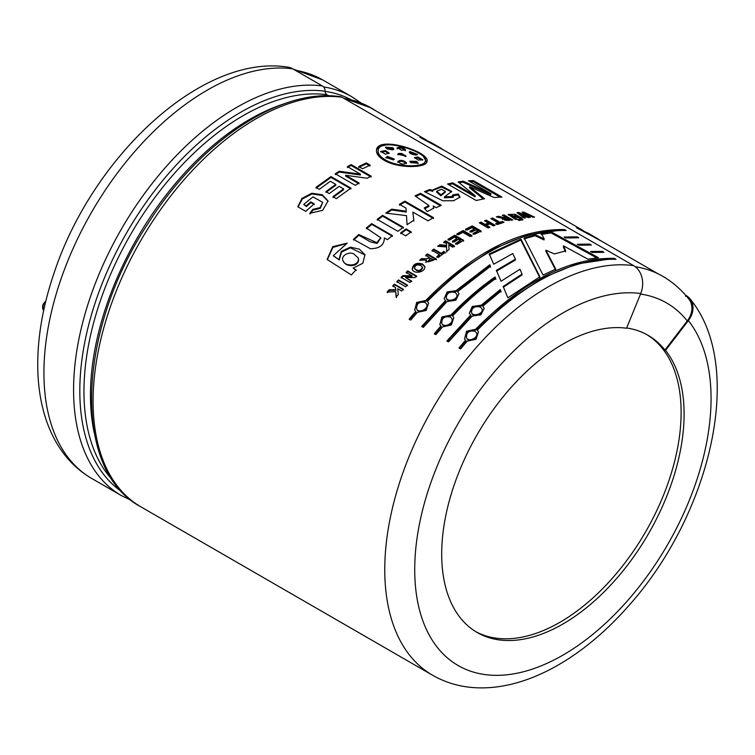 <?xml version="1.0" encoding="UTF-8"?>
<svg xmlns="http://www.w3.org/2000/svg" width="755" height="755" viewBox="0 0 755 755"><rect width="100%" height="100%" fill="white"/><g stroke="black" fill="none" stroke-linecap="round" stroke-linejoin="round"><path stroke-width="1.13" d="M292.789 68.856A230.728 133.21 -60 0 0 79.115 235.636A230.728 133.21 -60 0 0 91.714 478.453C77.482 470.139 65.949 458.596 57.116 443.817C51.349 434.144 46.876 423.48 43.696 411.815C39.996 398.178 38.005 383.54 37.75 367.921C37.354 337.929 42.724 306.492 53.869 273.612C92.195 156.804 201.991 53.473 287.768 67.12A21.187 16.837 97.7 0 1 292.789 68.856L322.442 85.976A6.295 5.002 97.7 0 1 325.131 91.223A4.2 3.331 -82.3 0 0 326.915 94.724L328.897 95.866M140.883 506.841C71.414 470.308 76.916 330.888 148.055 223.508C199.735 141.553 280.416 87.42 340.467 96.725A6.295 5.002 97.7 0 1 341.958 97.244A230.728 133.21 120 0 0 128.284 264.024A230.728 133.21 120 0 0 140.883 506.841L432.549 675.234A230.728 133.21 -60 0 1 419.959 432.417A230.728 133.21 -60 0 1 633.624 265.637L341.958 97.244M633.624 265.637A21.187 16.837 97.7 0 1 640.731 293.544L626.565 328.227A171.404 98.962 -60 0 0 503.849 395.931A171.404 98.962 -60 0 0 441.694 554.038A171.404 98.962 -60 0 0 477.188 632.501A171.404 98.962 -60 0 0 638.456 549.866A171.404 98.962 -60 0 0 665.523 350.367L664.928 350.027A171.404 98.962 120 0 0 647.998 335.286A171.404 98.962 120 0 0 626.659 327.981M685.615 295.205L686.097 295.488L685.465 296.3M475.244 195.828L458.096 181.898L463.277 181.209L490.967 193.752L468.506 180.766L473.376 180.577L501.952 197.074L494.072 197.489L469.733 186.768L484.502 198.754L476.169 200.481L447.592 183.984L452.736 182.852L475.244 195.828L475.008 196.781L452.5 183.795L448.687 184.616M490.967 193.752L490.665 194.705L462.994 182.163L459.049 182.672M463.277 181.209L462.994 182.163M473.376 180.577L473.045 181.53L469.997 181.625M483.379 198.99L469.468 187.721L469.733 186.768M664.928 350.027L687.267 320.932A21.187 16.865 -38.4 0 0 688.881 299.112C682.312 290.835 674.696 283.889 666.023 278.274A229.879 132.72 120 0 0 635.21 266.694M520.922 239.099L539.891 276.783L507.86 297.81L503.179 286.466L522.035 274.084L519.987 269.224L501.046 281.238L496.375 270.356L515.429 259.163L512.777 253.548L493.723 264.231L489.24 253.963L520.922 239.099L520.78 240.024L489.24 254.822M421.724 326.396L445.478 300.565L444.166 298.659L447.111 291.902L456.001 290.703L489.825 264.741L490.486 266.307L457.624 291.647L459.012 293.78L455.775 300.254L447.102 301.5L423.347 327.33L421.724 326.396M470.667 315.109L469.355 313.202L472.29 306.445L481.18 305.246L500.272 289.561L500.942 291.204L482.804 306.181L484.191 308.323L480.954 314.797L472.281 316.043L448.527 341.864L446.913 340.93L470.667 315.109L470.912 315.769L447.262 341.477M564.117 237.042L577.15 236.844L578.774 237.778L565.816 237.967L564.117 237.042M590.504 251.49L602.33 251.377L603.953 252.321L592.203 252.425L590.504 251.49M420.516 193.327L441.26 205.303L436.182 207.663L433.228 205.955L433.738 208.087L427.236 211.617L424.187 207.955L428.991 205.596L415.042 195.875L420.516 193.327L420.431 194.233L415.854 196.347M397.894 231.323L377.16 219.346L382.606 215.345L403.349 227.312L397.894 231.323M371.668 223.612L392.402 235.588L387.409 239.656L384.361 237.9C384.304 245.035 379.642 248.64 370.365 248.706L353.453 239.373L358.729 234.541L376.887 242.723L380.671 237.712L366.279 228.001L371.668 223.612L371.8 224.377L366.439 228.746M397.687 288.75L398.291 294.592L396.101 297.008L395.714 291.685L387.098 292.072L389.193 289.741L395.573 289.722L395.422 287.438L392.751 285.89L394.393 284.144L403.245 289.259L401.603 291.005L397.687 288.75M414.901 277.595L405.548 277.5L411.466 280.917L409.899 282.464L401.047 277.349L402.736 275.679L411.9 275.754L406.114 272.413L407.7 270.913L416.552 276.028L414.901 277.595M422.573 264.033L424.801 266.543C425.782 272.177 413.532 274.763 412.173 269.035C413.108 263.967 416.571 262.296 422.573 264.033L422.743 264.76C417.213 262.929 413.731 264.467 412.296 269.365M446.545 246.998L437.636 246.29L439.929 244.677L446.516 245.413L446.469 243.601L443.789 242.053L445.573 240.873L454.434 245.988L452.641 247.168L448.725 244.903L449.046 249.612L446.649 251.292L446.545 246.998L446.733 252.095M470.091 236.523L462.815 232.323L458.389 234.786L456.888 233.927L463.108 230.492L471.884 235.56L470.091 236.523M489.882 223.886L486.437 225.226L489.929 227.236L488.155 227.963L479.302 222.848L481.067 222.13L484.937 224.358L488.391 223.027L484.521 220.79L486.277 220.139L495.129 225.254L493.374 225.905L489.882 223.886M512.862 220.026L502.405 219.092L503.217 218.318L496.365 216.874L498.432 216.298L504.132 217.657L506.001 217.449L502.301 215.317L504.01 214.92L512.862 220.026M521.601 220.054L520.148 219.214L521.516 218.988L522.979 219.828L521.601 220.054M523.913 218.044L517.033 212.693L518.845 212.495L527.066 216.166L522.045 212.221L523.838 212.117L534.578 217.138L532.907 217.213L525.631 213.769L530.246 217.383L528.255 217.553L520.648 214.127L525.584 217.836L523.913 218.044M360.446 174.15L347.394 166.61L351.141 164.599L371.13 176.141L367.213 178.246L345.677 175.273L359.021 182.984L355.275 185.315L335.277 173.773L339.335 171.253L360.446 174.15L360.428 175.018L339.354 172.102L335.314 174.603M312.872 209.333L320.073 207.634L322.753 202.359L312.957 196.885L303.727 204.397L306.256 205.86L310.758 201.868L314.137 203.822L305.766 211.362L297.791 206.757L301.943 198.442L311.777 193.233L322.243 194.743L328.048 200.943L322.668 210.343L309.786 213.278L312.872 209.333L313.08 210.05L310.003 213.976M384.135 160.268C378.585 156.917 376.047 153.501 376.509 150.009C377.67 135.07 431.256 152.123 426.934 161.712C426.207 168.082 398.064 168.705 384.135 160.268M325.858 191.628L335.767 184.399L330.331 181.257L319.299 189.345L315.92 187.391L330.964 176.576L350.952 188.118L336.277 198.65L332.898 196.696L343.563 188.892L339.155 186.353L329.246 193.582L325.858 191.628M370.129 165.147L362.598 168.752L358.748 166.534L366.288 162.92L370.129 165.147M515.523 219.46L508.143 214.467L515.042 214.288L522.177 218.289L520.506 218.544L510.559 214.892L517.222 219.12L515.523 219.46M520.516 220.243L519.138 220.507L517.675 219.658L519.053 219.403L520.516 220.243M499.942 222.253L502.49 221.479L503.991 222.338L497.13 224.546L495.629 223.678L498.196 222.81L490.844 218.563L492.59 218.006L499.942 222.253L499.782 223.178L491.816 219.129M474.593 234.239L473.102 233.37L477.849 231.021L475.895 229.897L471.479 232.078L469.978 231.209L474.404 229.029L471.988 227.642L467.071 230.077L465.58 229.209L472.271 225.934L481.124 231.049L474.593 234.239M458.332 239.382L453.897 242.119L452.405 241.251L456.832 238.514L454.425 237.127L449.499 240.175L447.998 239.307L454.708 235.192L463.57 240.307L457.02 244.318L455.52 243.45L460.286 240.505L458.332 239.382M433.814 249.065L441.165 253.312L443.77 251.415L445.271 252.283L438.306 257.464L436.815 256.606L439.401 254.633L432.039 250.386L433.814 249.065L433.917 249.858L432.153 251.17M421.752 258.512C425.103 259.069 427.651 258.71 429.387 257.436L425.697 255.303L427.453 253.916L436.305 259.031L425.735 262.145L426.547 260.031L419.676 260.248L421.752 258.512L421.913 259.258L420.658 260.305M398.47 279.935L407.322 285.041L405.652 286.758L396.8 281.643L398.47 279.935L398.734 280.577L397.073 282.285M338.919 259.361L341.354 251.311L350.405 247.168L359.295 249.131L364.958 254.661L362.796 263.287L353.104 268.138L356.001 269.809L351.377 274.962L327.132 259.475L332.766 246.64L347.234 243.138L333.417 255.586L339.221 259.975L333.578 255.917M411.182 231.842L405.737 235.853L400.641 232.908L406.086 228.897L411.182 231.842M406.039 208.144L399.414 204.322L404.916 201.151L433.493 217.648L428 220.819L412.853 212.079L413.825 220.205L407.049 224.716L406.501 215.637L385.786 213.108L391.666 209.154L406.228 211.221L406.039 208.144M432.813 190.496L432.86 189.892L441.807 186.107L451.707 191.449L444.487 196.904L453.359 196.413L452.604 194.932L458.304 194.007L460.031 197.112L453.642 200.717L442.845 200.773L424.442 191.638L429.878 189.477L432.813 190.496L432.681 191.411L429.746 190.392L425.707 191.978M577.311 244.261L589.74 244.11L591.363 245.045L579.01 245.196L577.311 244.261M465.59 340.231L464.551 338.929L466.581 331.209L475.669 329.265C523.111 281.058 569.364 257.427 614.438 258.37L616.052 259.305C570.997 258.361 524.734 281.993 477.292 330.199L478.491 331.841L476.037 339.24L467.213 341.166L460.635 348.857L459.012 347.923L465.59 340.231L465.92 340.816L459.361 348.47M452.594 315.949L453.802 317.581L451.339 324.98L442.524 326.915L435.937 334.597L434.323 333.663L440.901 325.971L439.854 324.669L441.892 316.949L450.98 315.014C465.155 300.235 479.85 287.551 495.044 276.953L495.724 278.548C480.85 289.023 466.477 301.49 452.594 315.949L453.83 317.647M425.792 300.471C473.234 252.264 519.497 228.633 564.561 229.577L566.184 230.511C521.12 229.567 474.867 253.199 427.415 301.405L428.623 303.048L426.16 310.447L417.336 312.372L410.758 320.063L409.134 319.12L415.722 311.438L414.674 310.126L416.703 302.415L425.792 300.471L426.075 301.103L417.411 302.689L414.618 310.022M543.062 275.103L524.168 237.985L535.418 234.767L544.213 238.976L541.354 233.474L551.329 231.955L598.517 257.738L587.937 259.173L563.532 245.875L565.721 250.868L554.378 253.963L545.978 250.207L555.718 269.091L543.062 275.103M375.99 110.947A229.888 132.729 120 0 0 371.186 107.937A229.888 132.729 120 0 0 343.846 98.329M344.337 98.612A229.68 132.606 -60 0 1 371.082 108.116L426.745 140.251M602.33 251.377L601.98 252.34M500.14 197.168L473.045 181.53M452.736 182.852L452.5 183.795M445.29 191.459L445.129 192.393L440.807 195.762L436.598 192.138L436.739 191.223L440.929 194.847L440.807 195.762M451.528 191.912L441.562 187.023L432.823 190.392M459.87 197.546L458.115 194.941L452.434 195.866M453.359 196.413L453.198 197.348L444.365 197.819L444.487 196.904M429.878 189.477L429.746 190.392M440.929 194.847L445.459 191.487L441.524 189.288L436.739 191.223M458.304 194.007L458.115 194.941M440.344 205.728L420.431 194.233M428.944 206.464L424.848 208.739M433.663 208.512L433.228 205.955M406.228 211.221L406.256 212.061L391.713 209.984L386.853 213.221M406.681 218.676L407.068 224.697M413.863 221.045L412.853 212.079M433.483 218.516L404.906 202.019L399.433 205.171M404.916 201.151L404.906 202.019M391.666 209.154L391.713 209.984M403.434 228.114L382.691 216.138L377.273 220.13M382.606 215.345L382.691 216.138M411.277 232.644L406.171 229.699L400.754 233.682M406.086 228.897L406.171 229.699M392.543 236.343L371.8 224.377M380.728 238.089L377.075 243.44L370.318 241.827L358.927 235.249L353.67 240.062M358.729 234.541L358.927 235.249M358.578 259.484C358.814 267.308 345.837 267.232 343.544 261.541M365.071 255.001L350.452 247.848L341.524 252.066L339.221 259.975M346.875 243.431L332.917 247.404L327.283 259.729M356.303 270.413L353.104 268.138M354.803 254.85C351.009 250.452 340.071 255.218 343.044 260.824C345.026 267.128 360.126 266.27 358.21 257.955L354.803 254.85M403.529 289.892L394.676 284.777L393.034 286.513M395.422 287.438L395.875 290.335L389.495 290.345L387.409 292.666M395.714 291.685L396.422 297.602M389.193 289.741L389.495 290.345M395.573 289.722L395.875 290.335M394.393 284.144L394.676 284.777M407.587 285.692L398.734 280.577M416.779 276.717L407.926 271.602L406.35 273.093M411.9 275.754L412.126 276.434L402.981 276.349L401.292 278.01M411.711 281.577L405.548 277.5M402.736 275.679L402.981 276.349M407.7 270.913L407.926 271.602M433.049 259.55L430.803 258.257L428 261.164L433.049 259.55L433.191 260.315L428.104 261.919L427.943 261.173M429.387 257.436L429.529 258.201L421.913 259.258M426.547 260.031L425.839 262.429M436.437 259.795L427.585 254.68L425.829 256.068M427.453 253.916L427.585 254.68M422.555 267.817L422.621 268.006C420.497 271.866 417.874 272.149 414.731 268.846L414.684 268.591M424.867 266.902L422.743 264.76M420.837 265.609C417.383 264.212 415.259 265.062 414.467 268.157C417.675 271.47 420.356 271.177 422.498 267.27L420.837 265.609M445.356 253.076L443.855 252.217L441.269 254.105L433.917 249.858M439.401 254.633L439.514 255.416L436.928 257.38M441.165 253.312L441.269 254.105M443.77 251.415L443.855 252.217M454.482 246.809L445.629 241.704L443.846 242.874M446.469 243.601L446.573 246.234L440.005 245.488L438.74 246.375M439.929 244.677L440.005 245.488M446.516 245.413L446.573 246.234M445.573 240.873L445.629 241.704M460.286 240.505L460.295 241.355L455.558 244.28M463.57 241.156L454.718 236.041L448.036 240.137M456.832 238.514L456.85 239.363L452.443 242.081M454.708 235.192L454.718 236.041M471.847 236.428L463.079 231.37L456.888 234.786M463.108 230.492L463.079 231.37M481.048 231.945L472.196 226.83L465.533 230.086M474.404 229.029L474.338 229.926L469.931 232.096M477.849 231.021L477.783 231.917L473.055 234.248M472.271 225.934L472.196 226.83M494.081 225.641L486.144 221.064L485.437 221.319M488.391 223.027L488.259 223.942L484.823 225.273L480.963 223.036L480.18 223.357M488.938 227.642L486.324 226.141L486.437 225.226M481.067 222.13L480.963 223.036M484.937 224.358L484.823 225.273M486.277 220.139L486.144 221.064M502.839 222.706L499.782 223.178M498.196 222.81L498.045 223.744L496.582 224.226M492.59 218.006L492.42 218.931M502.49 221.479L502.311 222.414M509.663 219.563L507.417 218.261L504.68 219.214L509.663 219.563L509.446 220.498L504.416 220.139L504.604 219.205M503.217 218.318L502.49 219.545M511.55 220.337L503.406 215.949M506.001 217.449L505.793 218.393L503.189 218.459M502.179 218.214L498.007 217.298M504.01 214.92L503.793 215.864M498.432 216.298L498.243 217.232M519.053 219.403L518.817 220.356M521.516 218.988L521.271 219.931M520.676 218.525L514.589 215.156M511.824 214.467L508.275 214.967M515.825 219.403L510.314 215.845L510.559 214.892M524.263 218.006L520.374 215.081L520.648 214.127M528.877 217.497L525.329 214.722L525.631 213.769M525.555 214.014L523.149 213.089M520.582 214.354L518.072 213.495M518.845 212.495L518.562 213.448M527.066 216.166L526.773 217.129M523.838 212.117L523.526 213.07M370.054 166.043L366.203 163.816L358.71 167.412M366.288 162.92L366.203 163.816M359.04 183.824L345.696 176.123L345.677 175.273M371.101 177.019L351.103 165.477L347.375 167.478M339.335 171.253L339.354 172.102M351.141 164.599L351.103 165.477M335.767 184.399L335.843 185.211L325.981 192.402M343.563 188.892L343.629 189.703L333.021 197.47M351.009 188.939L331.02 177.397L316.043 188.165M330.964 176.576L331.02 177.397M322.753 202.359L320.205 208.38L313.08 210.05M328.104 201.34L322.281 195.46L311.957 193.969L302.425 198.886L298.036 206.898M314.316 204.548L310.937 202.595L306.454 206.568L303.727 204.397M306.256 205.86L306.454 206.568M310.758 201.868L310.937 202.595M387.06 161.768L385.192 160.777C379.982 157.635 377.604 154.454 378.047 151.217L378.151 150.783M425.273 161.24L425.008 162.202C424.442 164.052 422.092 165.364 417.959 166.147M426.754 162.193L423.819 157.2M385.05 145.253C380.18 145.979 377.321 147.716 376.452 150.481M385.333 159.852C398.281 167.77 424.688 167.289 425.291 161.24C429.406 152.161 379.218 136.457 378.208 150.311C377.698 153.548 380.076 156.729 385.333 159.852L385.192 160.777M393.553 149.556L392.704 148.707L385.569 147.659M387.155 149.009L385.512 147.159L392.94 147.754L393.865 149.131L392.732 149.886L387.155 149.009M405.756 156.578L401.547 154.445L397.762 154.709M398.829 153.416L401.783 153.501L406.077 156.143L397.706 154.218L398.829 153.416L398.612 154.36M397.97 161.428L397.979 161.372C400.886 164.458 403.698 164.892 406.416 162.684L406.218 163.618C403.34 161.098 400.537 160.664 397.809 162.306L397.979 161.372C400.716 159.73 403.529 160.164 406.416 162.684L406.435 163.071M394.11 159.503L387.277 157.351L385.928 158.003M387.447 156.427L394.318 159.088L393.506 159.918L385.89 157.55L387.447 156.427L387.277 157.351M388.919 153.548L385.21 151.491L380.765 151.953M385.409 150.547L389.184 153.114L385.541 154.19L380.709 151.481L385.409 150.547L385.21 151.491M417.968 163.637L416.354 162.353L409.965 161.759M410.805 162.665L409.908 161.268L416.59 161.41L418.242 163.231L410.805 162.665M417.1 154.822L409.37 152.595M416.062 155.02C410.814 154.284 408.795 153.114 410.003 151.519L417.487 154.435L416.062 155.02M409.257 152.048L410.003 151.519L409.738 152.472M422.441 160.202L417.76 157.974L414.618 158.088M418.289 160.098L414.514 157.559L418.025 157.021L422.847 159.796L418.289 160.098M405.312 150.792C402.358 147.942 399.593 147.319 397.036 148.924M397.281 147.971C399.857 146.366 402.623 146.989 405.577 149.839L401.547 150.264L397.253 147.602M589.74 244.11L589.391 245.073M584.455 244.95L578.849 245.101M577.15 236.844L576.801 237.797M571.884 237.683L565.637 237.872M478.519 331.907L477.292 330.199M614.438 258.37L614.079 259.324M475.669 329.265L475.943 329.907L467.288 331.483L464.495 338.806M608.539 259.21L576.537 264.033L542.779 277.897L508.747 300.179L475.943 329.907M475.037 331.256C468.997 330.275 466.156 332.455 466.524 337.806C468.836 342.61 479.048 337.315 476.414 332.719L475.037 331.256M476.565 333.115L476.698 333.37C479.331 337.919 469.129 343.204 466.845 338.372L466.732 338.146M484.21 308.389L482.804 306.181M501.056 291.987L500.376 290.345L481.379 305.954L472.97 306.832L469.327 313.127M500.272 289.561L500.376 290.345M481.18 305.246L481.379 305.954M480.491 307.068C474.801 305.832 471.8 307.615 471.479 312.419C472.875 317.345 483.917 313.57 482.001 308.899L480.491 307.068M482.086 309.286L482.2 309.625C484.106 314.259 473.102 318.006 471.724 313.08L471.648 312.806M495.808 279.35L495.12 277.764C479.991 288.325 465.373 300.952 451.254 315.647L442.59 317.223L439.797 324.556M495.044 276.953L495.12 277.764M450.98 315.014L451.254 315.647M440.901 325.971L441.222 326.556L434.672 334.21M450.339 316.996C444.308 316.015 441.467 318.204 441.826 323.546C444.148 328.35 454.359 323.055 451.726 318.459L450.339 316.996M451.868 318.855L452 319.12C454.642 323.668 444.431 328.944 442.147 324.121L442.043 323.895M459.031 293.846L457.624 291.647M490.533 267.128L489.863 265.571L456.199 291.421L447.791 292.298L444.148 298.593M489.825 264.741L489.863 265.571M456.001 290.703L456.199 291.421M445.478 300.565L445.724 301.236L422.083 326.943M455.303 292.525C449.621 291.298 446.611 293.082 446.299 297.876C447.696 302.812 458.738 299.027 456.822 294.356L455.303 292.525M456.907 294.752L457.02 295.082C458.927 299.726 447.913 303.472 446.545 298.536L446.46 298.272M415.722 311.438L416.043 312.023L409.493 319.676M428.651 303.104L427.415 301.405M564.561 229.577L564.212 230.53M558.691 230.417L526.688 235.23L492.921 249.093L458.88 271.375L426.075 301.103M425.159 302.453C419.119 301.481 416.288 303.661 416.647 309.003C418.968 313.816 429.18 308.521 426.547 303.925L425.159 302.453M426.688 304.322L426.82 304.576C429.453 309.125 419.252 314.41 416.968 309.578L416.864 309.352M515.429 259.163L515.391 260.041L496.431 271.177M522.035 274.084L522.045 274.933L503.274 287.268M539.863 277.661L520.78 240.024M555.623 269.997L545.818 251.141L545.978 250.207M565.504 251.811L563.296 246.828L563.532 245.875M596.884 257.955L551.046 232.918L541.118 234.418M551.329 231.955L551.046 232.918M544.213 238.976L543.996 239.92L535.21 235.711L524.017 238.91M535.418 234.767L535.21 235.711M646.799 334.616A171.404 98.962 -60 0 1 645.77 531.577A171.404 98.962 -60 0 1 475.725 631.624M686.059 295.441A21.187 16.865 141.6 0 1 689.976 298.801A21.187 16.865 141.6 0 1 688.362 320.62L665.523 350.367M44.545 306.473A6.295 5.804 -102.3 0 1 45.196 303.67M43.79 309.918L43.573 309.475A6.295 0.481 153.7 0 0 43.224 309.852L43.63 310.664M43.903 309.408L43.573 309.475A6.295 5.804 -102.3 0 1 44.781 302.453A6.295 2.086 -135.7 0 0 44.366 302.67A6.295 6.295 0 0 0 43.224 309.852M45.725 301.481L44.781 302.453L45.526 302.283M45.753 301.358A6.295 2.086 -135.7 0 0 45.47 301.538L44.366 302.67M597.63 238.665L588.305 233.286L576.518 227.746L602.433 241.685M441.071 148.282L431.756 142.903L419.959 137.363L445.875 151.293M392.94 147.754L392.704 148.707M401.783 153.501L401.547 154.445M416.59 161.41L416.354 162.353M418.025 157.021L417.76 157.974M325.131 91.223A227.444 131.313 120 0 0 116.714 251.198A227.444 131.313 120 0 0 122.065 491.93M322.442 85.976A230.728 133.21 120 0 0 108.767 252.755A230.728 133.21 120 0 0 121.357 495.573L131.512 500.527M688.362 320.62A209.541 120.979 -60 0 1 590.806 635.974A209.541 120.979 -60 0 1 417.166 537.267A209.541 120.979 -60 0 1 640.731 293.544M112.75 480.312A225.245 130.049 -60 0 1 127.425 240.128A225.245 130.049 -60 0 1 326.915 94.724M284.154 103.822A225.245 130.049 120 0 0 94.224 432.804M687.267 320.932A208.71 120.498 120 0 0 640.523 294.063M351.094 99.688A227.038 131.077 120 0 0 325.131 91.383M361.032 102.982L351.67 96.668A229.888 132.729 120 0 0 323.621 86.948M351.67 96.668L322.611 79.888A229.888 132.729 120 0 0 295.271 70.281M440.967 148.461L583.304 230.634M597.526 238.854L658.039 273.791M428.944 206.483L428.991 205.596M380.831 238.457L380.671 237.712M333.417 255.586L333.71 256.19M414.533 268.138L414.731 268.846M422.441 267.289L422.621 268.006M378.217 150.311L378.047 151.217M466.533 337.787L466.845 338.372M476.405 332.738L476.698 333.37M471.498 312.41L471.724 313.08M481.992 308.908L482.2 309.625M441.845 323.527L442.147 324.121M451.716 318.478L452 319.12M446.309 297.866L446.545 298.536M456.813 294.375L457.02 295.082M416.656 308.993L416.968 309.578M426.528 303.944L426.82 304.576M432.549 675.234C446.866 683.398 462.626 687.616 479.85 687.88C491.099 688.031 502.575 686.569 514.259 683.492C527.934 679.887 541.59 674.281 555.255 666.693C581.426 652.046 605.963 631.671 628.868 605.576C711.285 513.532 745.723 365.845 689.976 298.801M91.714 478.453L121.357 495.573M343.28 97.999L371.186 107.937M293.129 69.045L322.611 79.888"/></g></svg>
